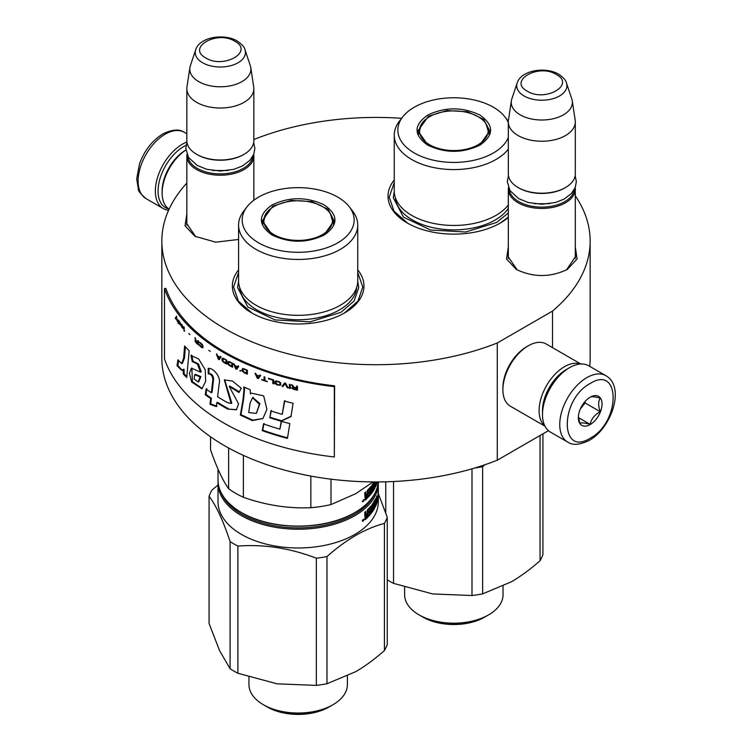 <?xml version="1.0" encoding="UTF-8"?>
<svg xmlns="http://www.w3.org/2000/svg" width="752" height="752" viewBox="0 0 752 752"><rect width="100%" height="100%" fill="white"/><g stroke="black" fill="none" stroke-linecap="round" stroke-linejoin="round"><path stroke-width="1.13" d="M575.308 247.079L577.104 258.961L567.29 269.46C550.304 277.526 533.318 277.526 516.333 269.46L506.519 258.961L508.314 247.079M238.591 239.474L215.768 242.172L194.862 236.25L185.048 225.75L186.844 213.869M357.745 269.883A65.8 37.995 180 0 1 344.698 312.87L344.698 312.87A65.8 37.995 180 0 1 251.638 312.87A65.8 37.995 180 0 1 238.591 269.883M508.314 217.441A65.8 37.995 180 0 1 500.362 223.006L500.362 223.006A65.8 37.995 180 0 1 407.302 223.006A65.8 37.995 180 0 1 394.245 180.01M575.308 195.84A214.16 123.638 180 0 1 590.151 241.072A214.16 123.638 180 0 1 552.504 311.093L497.288 342.978A214.16 123.638 180 0 1 276.275 350.488A214.16 123.638 180 0 1 161.84 241.072A214.16 123.638 180 0 1 186.844 183.103M253.838 139.675L254.712 139.176A214.16 123.638 180 0 1 401.624 118.318M195.736 236.739L186.693 223.494L186.844 221.708M517.207 269.949L508.173 256.705L508.314 254.919M575.308 254.919L575.459 256.705L566.425 269.94M497.288 342.978L497.288 460.196A214.16 123.638 180 0 1 276.275 467.716A214.16 123.638 180 0 1 161.84 358.3L161.84 241.072M548.424 430.67L497.288 460.196M552.504 311.093L552.504 347.64M590.151 241.072L590.151 358.3A214.16 123.638 180 0 1 589.7 366.356M252.07 313.114L238.365 301.101L233.562 286.982L238.591 272.562M357.745 272.562L362.774 286.982L357.971 301.101L344.275 313.114M508.314 217.159L499.93 223.25M407.725 223.25L394.029 211.227L389.226 197.118L394.245 182.689M253.734 154.367A33.502 19.345 180 0 1 253.838 155.89A33.502 19.345 180 0 1 233.158 173.759A33.502 19.345 180 0 1 196.648 169.567A33.502 19.345 -0 0 1 186.844 155.89A33.502 19.345 -0 0 1 186.947 154.367M252.813 156.341A32.543 18.791 180 0 1 231.795 172.697A32.543 18.791 180 0 1 197.325 168.392A32.543 18.791 -0 0 1 187.868 156.341M244.983 49.764C244.729 47.395 242.135 44.481 237.209 41.012C224.115 33.135 199.609 36.989 195.689 49.764A25.098 14.495 0 0 0 202.589 62.754A25.098 14.495 -0 0 0 232.105 65.302A25.098 14.495 -0 0 0 244.983 49.764L250.35 65.8A30.559 17.644 180 0 1 250.783 67.614L253.715 87.006A33.502 19.345 180 0 1 253.838 88.68L253.838 140.652A33.502 19.345 180 0 1 244.024 154.329L243.347 154.724A32.543 18.791 180 0 1 197.325 154.724L196.648 154.329L197.325 154.724M244.024 154.329A33.502 19.345 180 0 1 196.648 154.329L196.648 154.329A33.502 19.345 -0 0 1 186.844 140.652L186.844 88.68A33.502 19.345 -0 0 0 196.648 102.357A33.502 19.345 180 0 0 233.158 106.549A33.502 19.345 180 0 0 253.838 88.68M195.689 49.764L190.331 65.8A30.559 17.644 -0 0 0 189.889 67.614L186.966 87.006A33.502 19.345 -0 0 0 186.844 88.68M250.783 67.614A30.559 17.644 180 0 1 233.252 85.136A30.559 17.644 180 0 1 198.725 81.62A30.559 17.644 -0 0 1 189.889 67.614M575.205 187.577A33.502 19.345 180 0 1 575.308 189.109A33.502 19.345 180 0 1 554.628 206.969A33.502 19.345 180 0 1 518.128 202.777A33.502 19.345 -0 0 1 508.314 189.109A33.502 19.345 -0 0 1 508.418 187.577M574.284 189.56A32.543 18.791 180 0 1 553.275 205.907A32.543 18.791 180 0 1 518.805 201.611A32.543 18.791 -0 0 1 509.339 189.56M566.453 82.974C566.2 80.614 563.605 77.691 558.689 74.222C545.585 66.345 521.089 70.199 517.169 82.974A25.098 14.495 0 0 0 524.059 95.965A25.098 14.495 -0 0 0 553.585 98.521A25.098 14.495 -0 0 0 566.453 82.974L571.821 99.02A30.559 17.644 180 0 1 572.253 100.824L575.186 120.217A33.502 19.345 180 0 1 575.308 121.899L575.308 173.862A33.502 19.345 180 0 1 565.504 187.539L564.827 187.934A32.543 18.791 180 0 1 518.805 187.934L518.128 187.539L518.805 187.934M565.504 187.539A33.502 19.345 180 0 1 518.128 187.539L518.128 187.539A33.502 19.345 -0 0 1 508.314 173.862L508.314 121.899A33.502 19.345 -0 0 0 518.128 135.576A33.502 19.345 180 0 0 554.628 139.769A33.502 19.345 180 0 0 575.308 121.899M517.169 82.974L511.802 99.02A30.559 17.644 -0 0 0 511.369 100.824L508.437 120.217A33.502 19.345 -0 0 0 508.314 121.899M572.253 100.824A30.559 17.644 180 0 1 554.722 118.355A30.559 17.644 180 0 1 520.205 114.84A30.559 17.644 -0 0 1 511.369 100.824M168.88 209.018A36.369 21 -60 0 1 158.07 191.064A36.369 21 -60 0 1 183.789 146.518A36.369 21 -60 0 1 186.139 145.286M168.589 210.287A38.286 22.099 -60 0 1 163.297 208.586A38.286 22.099 -60 0 1 155.363 191.064A38.286 22.099 -60 0 1 182.435 144.168A38.286 22.099 -60 0 1 186.919 142.015M605.962 375.737L588.703 365.773A38.286 22.099 120 0 0 569.555 367.672L568.202 368.452A36.369 21 120 0 0 542.493 412.998L542.493 414.559A38.286 22.099 120 0 0 550.417 432.09L567.675 442.054C572.516 445.532 579.689 444.977 589.211 440.39C611.479 428.208 625.598 386.923 605.962 375.737A38.286 22.099 120 0 0 586.814 377.636A38.286 22.099 120 0 0 561.81 411.372A38.286 22.099 120 0 0 567.675 442.054M568.202 368.452L569.555 367.672A38.286 22.099 120 0 0 542.493 414.559M590.198 438.2C620.757 422.248 620.757 364.165 590.198 383.501C559.648 399.453 559.648 457.536 590.198 438.2M590.198 424.523A16.751 9.673 120 0 0 602.042 404.012A16.751 9.673 120 0 0 590.198 397.178A16.751 9.673 120 0 0 578.354 417.689A16.751 9.673 120 0 0 590.198 424.523M578.391 416.693L579.933 423.414C581.221 422.502 584.605 422.803 590.085 424.316C591.373 418.902 594.757 414.69 600.228 411.692C598.141 405.967 598.141 401.455 600.228 398.156C594.757 396.642 591.373 396.342 590.085 397.244M600.228 411.692L585.122 402.969L585.122 401.427M583.552 403.373A14.354 8.291 120 0 1 580.403 408.834L585.122 402.969M590.085 424.316L578.476 417.614M567.168 369.082A33.502 19.345 120 0 0 566.171 369.627A33.502 19.345 120 0 0 542.493 410.658A33.502 19.345 120 0 0 542.512 411.795M580.506 364.024A35.889 20.727 120 0 0 564.479 366.694A35.889 20.727 120 0 0 539.109 410.658A35.889 20.727 120 0 0 544.796 425.867M580.845 364.006L546.225 344.012A35.889 20.727 120 0 0 528.28 345.788L526.588 346.766A33.502 19.345 120 0 0 502.9 387.797L502.9 389.752A35.889 20.727 120 0 0 510.326 406.183L544.956 426.168M526.588 346.766L528.28 345.788A35.889 20.727 120 0 0 502.9 389.752M169.097 209.159A35.889 20.727 -60 0 1 162.131 193.01L162.131 191.064A33.502 19.345 -60 0 1 185.819 150.033L185.819 150.033M162.131 193.01A35.889 20.727 -60 0 1 185.894 150.052M471.993 468.825L471.993 595.518L432.776 593.958L393.55 583.383A90.926 52.499 0 0 1 387.261 579.839M385.757 481.806L385.757 512.855M423.038 617.166A43.55 25.145 0 0 0 484.626 617.166L488.631 614.854A49.218 28.416 0 0 1 419.024 614.854L423.038 617.166L419.024 614.854A49.218 28.416 180 0 1 404.614 594.757L404.614 587.218M488.631 614.854A49.218 28.416 0 0 0 503.05 594.757L503.05 586.203M484.852 464.774L482.643 466.701L482.643 593.873L511.36 581.804C520.563 576.474 530.132 569.443 540.068 560.71A90.926 52.499 0 0 0 542.925 554.572L542.925 433.848M540.068 435.493L540.068 560.71M393.55 481.524L393.55 583.383M471.993 595.518A90.926 52.499 0 0 0 482.643 593.873M474.85 467.979A90.926 52.499 0 0 0 482.643 466.701M421.684 616.386C438.416 626.557 469.239 626.557 485.98 616.386M479.889 145.145C462.518 153.389 445.146 153.389 427.775 145.145C413.487 135.116 413.487 125.086 427.775 115.056C445.146 106.812 462.518 106.812 479.889 115.056C494.167 125.086 494.167 135.116 479.889 145.145L479.795 145.202M508.314 149.103A59.577 34.395 0 0 1 495.963 159.509A59.577 34.395 180 0 1 431.028 166.963A59.577 34.395 180 0 1 394.245 135.181L394.245 191.055A59.577 34.395 180 0 0 431.028 222.836A59.577 34.395 180 0 0 495.963 215.382A59.577 34.395 0 0 0 508.314 204.986M508.333 121.279A59.577 34.395 0 0 0 508.22 121.138L504.94 116.908A55.986 32.327 0 0 0 414.239 107.245A55.986 32.327 180 0 0 402.715 116.908L399.444 121.138A59.577 34.395 180 0 0 394.245 135.181M402.715 116.908A55.986 32.327 180 0 0 422.079 156.726A55.986 32.327 180 0 0 493.415 152.957A55.986 32.327 0 0 0 508.314 137.55M508.314 122.661A55.986 32.327 0 0 0 504.94 116.908M428.123 145.343L417.933 130.886L428.452 116.231L446.829 110.563L467.565 111.738L483.668 119.371L489.721 130.886L479.56 145.333M418.798 131.074L418.168 133.226M489.486 133.226L488.866 131.074M508.314 212.985L496.649 222.442L465.648 232.011L430.652 230.027L403.476 217.149L393.268 197.72L394.255 191.459M478.103 144.732A34.329 19.825 180 0 1 435.352 147.42A34.329 19.825 180 0 1 421.59 123.901A34.329 19.825 180 0 1 429.552 116.701A34.329 19.825 0 0 1 486.065 123.901A34.329 19.825 0 0 1 478.103 144.732M418.544 134.683A35.297 20.379 180 0 1 418.535 134.138L421.59 123.901M489.11 134.683A35.297 20.379 0 0 0 489.12 134.138L486.065 123.901M220.759 491.836A79.204 45.731 180 0 0 242.163 514.5A79.204 45.731 0 0 0 320.521 526.033A79.204 45.731 0 0 0 375.577 491.836M218.052 481.383A80.163 46.276 180 0 0 218.014 482.944A80.163 46.276 180 0 0 241.486 515.665A80.163 46.276 0 0 0 328.84 525.704A80.163 46.276 0 0 0 378.331 482.944A80.163 46.276 0 0 0 378.312 481.929M378.077 491.958L378.068 495.352A80.163 46.276 0 0 0 378.331 491.62L378.331 491.893A80.163 46.276 0 0 1 378.087 495.512L377.927 498.877A80.163 46.276 0 0 0 378.331 494.28L378.331 501.697A80.163 46.276 0 0 1 328.84 544.457A80.163 46.276 0 0 1 241.486 534.428A80.163 46.276 180 0 1 218.014 501.697L218.014 482.944M209.075 496.282L209.075 623.464L219.584 650.621L230.093 668.754A90.926 52.499 0 0 0 237.886 673.247L277.112 683.831L316.338 685.382L316.338 558.21C290.187 548.152 264.037 544.11 237.886 546.074A90.926 52.499 0 0 1 233.872 543.893A90.926 52.499 180 0 1 230.093 541.581C223.09 520.469 216.087 505.372 209.075 496.282A90.926 52.499 180 0 1 211.932 490.144L218.014 484.965M230.093 541.581L230.093 668.754M267.374 707.04A43.55 25.145 0 0 0 328.962 707.04L332.967 704.718A49.218 28.416 0 0 1 263.369 704.718L267.374 707.04L263.369 704.718A49.218 28.416 180 0 1 248.95 684.63L248.95 677.082M332.967 704.718A49.218 28.416 0 0 0 347.386 684.63L347.386 676.076M384.413 523.411C365.265 528.449 346.127 539.504 326.979 556.565L326.979 683.737L355.696 671.677C364.899 666.347 374.468 659.316 384.413 650.583A90.926 52.499 0 0 0 387.261 644.436L387.261 517.263A90.926 52.499 0 0 1 384.413 523.411L384.413 650.583M378.322 493.594L387.261 517.263M237.886 546.074L237.886 673.247M316.338 685.382A90.926 52.499 0 0 0 326.979 683.737M316.338 558.21A90.926 52.499 0 0 0 326.979 556.565M378.331 491.62A80.163 46.276 0 0 0 378.303 490.426M378.19 491.958A80.163 46.276 0 0 0 378.331 489.232L378.331 482.944M378.312 493.34L378.284 493.34A80.163 46.276 0 0 1 378.331 494.28M367.183 510.458L368.019 510.73A80.163 46.276 0 0 0 370.379 508.117L369.514 507.882A79.204 45.731 0 0 1 367.183 510.458L367.042 510.843M374.515 506.669L375.051 506.763L374.834 507.779A80.163 46.276 0 0 1 368.593 516.38L368.593 514.941A80.163 46.276 0 0 0 370.379 512.92L370.501 511.322A80.163 46.276 0 0 1 369.006 513.043L369.006 511.595A80.163 46.276 0 0 0 370.501 509.884L370.379 508.117M370.501 511.322L369.636 511.087A79.204 45.731 0 0 1 369.006 511.83M374.834 507.779L374.101 507.656M368.593 515.205A79.204 45.731 0 0 0 371.798 511.125M372.014 510.805A79.204 45.731 0 0 0 372.625 509.865M374.129 505.588L374.129 504.714M375.051 506.763L374.759 503.586M374.834 503.445L374.834 503.445A80.163 46.276 0 0 1 373.829 505.231L373.829 505.231M373.095 504.752A79.204 45.731 0 0 0 373.697 503.699M375.408 506.228L375.323 500.578A80.163 46.276 0 0 1 373.829 503.314L373.725 505.156L373.095 505.024M373.725 503.708L373.105 503.577M375.323 500.578L374.637 500.465M375.596 506.256A80.163 46.276 0 0 0 377.673 500.165L377.316 500.146M376.338 502.035L376.714 502.073A80.163 46.276 0 0 0 377.495 499.478L377.532 497.871A80.163 46.276 0 0 1 376.855 500.221L376.855 498.773A80.163 46.276 0 0 0 377.532 496.423L377.532 499.121M376.714 502.073L376.714 495.822L376.338 500.183A80.163 46.276 0 0 1 375.784 501.499L375.521 498.708M375.596 498.557L375.596 498.557A80.163 46.276 0 0 1 373.359 502.618L373.114 507.365M373.359 507.421A80.163 46.276 0 0 0 374.43 505.645L373.518 505.476A79.204 45.731 0 0 1 373.095 506.199M372.014 509.724L372.691 509.875A80.163 46.276 0 0 0 374.43 507.083L374.43 505.645M372.691 509.875L372.691 503.624L372.014 504.583L372.014 510.834L371.3 511.783L370.501 511.576M371.3 511.783L370.905 506.03M370.426 511.304L370.426 509.978M370.426 508.079L370.426 506.613M366.168 514.443L367.126 513.531L367.512 509.79A80.163 46.276 0 0 0 370.99 505.927L371.3 506.134M368.019 510.73L367.869 517.132A80.163 46.276 0 0 1 365.162 519.688L364.729 512.366A80.163 46.276 0 0 0 365.754 511.463L365.754 514.218L364.946 513.917L364.946 512.178M364.739 515.59L365.369 515.825L364.729 515.487M362.52 520.892L364.015 519.688L362.52 520.892L362.765 521.409M377.767 499.131L377.673 500.165M367.869 517.132L367.042 516.511M364.729 519.059A79.204 45.731 0 0 0 367.042 516.859M367.869 511.116L367.126 510.871M367.042 514.951L367.042 513.616M376.338 501.631A80.163 46.276 0 0 1 375.784 502.947L375.859 504.235L376.338 501.631L375.408 501.509A79.204 45.731 0 0 1 375.398 501.518M365.754 517.508L365.105 517.273A79.204 45.731 0 0 0 365.124 517.254M367.126 514.979A80.163 46.276 0 0 1 365.754 516.267L365.914 517.564A80.163 46.276 0 0 0 367.126 516.427L367.126 514.979L366.299 514.697A79.204 45.731 0 0 1 365.181 515.759M365.754 516.267L365.171 516.051M365.754 517.479L364.946 516.436M362.53 520.995L363.583 520.741L363.348 519.265M362.248 520.873L362.802 520.422M362.624 520.318L362.84 519.848M362.934 519.886L363.432 520.093L363.583 519.359M362.934 520.45L362.934 521.155M266.02 706.25C282.761 716.43 313.575 716.43 330.316 706.25M324.225 235.019C306.854 243.263 289.482 243.263 272.111 235.019C257.833 224.989 257.833 214.959 272.111 204.929C289.482 196.686 306.854 196.686 324.225 204.929C338.503 214.959 338.503 224.989 324.225 235.019L324.131 235.075M378.247 481.929A80.163 46.276 180 0 1 354.85 512.544L354.173 512.93C325.014 530.658 271.322 530.658 242.163 512.93L241.486 512.544A80.163 46.276 180 0 1 218.014 479.814L218.014 469.154M354.173 512.93L354.85 512.544A80.163 46.276 180 0 1 241.486 512.544L242.163 512.93M238.591 225.055L238.591 280.928A59.577 34.395 180 0 0 275.364 312.71A59.577 34.395 180 0 0 340.299 305.256A59.577 34.395 0 0 0 357.745 280.928L357.745 225.055A59.577 34.395 0 0 0 352.556 211.011L349.276 206.781A55.986 32.327 0 0 0 258.575 197.118A55.986 32.327 180 0 0 247.06 206.781L243.78 211.011A59.577 34.395 180 0 0 238.591 225.055A59.577 34.395 180 0 0 275.364 256.836A59.577 34.395 180 0 0 340.299 249.373A59.577 34.395 0 0 0 357.745 225.055M247.06 206.781A55.986 32.327 180 0 0 266.415 246.6A55.986 32.327 180 0 0 337.761 242.83A55.986 32.327 0 0 0 349.276 206.781M272.459 235.216L262.279 220.759L272.788 206.104L291.165 200.436L311.901 201.611L328.013 209.244L334.057 220.759L323.896 235.197M263.134 220.947L262.504 223.1M333.832 223.1L333.202 220.947M228.627 448.004L228.627 488.744C222.601 480.237 216.576 467.255 210.551 449.799L210.551 436.799M243.385 455.383L243.385 497.269A88.529 51.117 180 0 1 228.627 488.744M310.849 476.082L310.849 507.703C288.354 508.7 265.87 505.222 243.385 497.269M331.002 479.174L331.002 504.583A88.529 51.117 180 0 1 310.849 507.703M373.124 481.929L355.696 493.707L331.002 504.583M369.006 492.297A79.204 45.731 180 0 0 369.636 491.554L370.501 491.789A80.163 46.276 180 0 1 369.006 493.5L369.006 492.062A80.163 46.276 180 0 0 370.501 490.342L370.501 488.659L369.514 488.339A79.204 45.731 180 0 1 367.183 490.924L367.042 491.3M370.379 488.584A80.163 46.276 180 0 1 368.019 491.188L367.183 490.924M370.501 491.789L370.379 493.387A80.163 46.276 180 0 1 368.593 495.399L368.593 496.846A80.163 46.276 180 0 0 374.834 488.245L374.101 488.114M372.625 490.323A79.204 45.731 180 0 1 372.014 491.272L371.3 492.24L370.501 492.034M371.845 491.526A79.204 45.731 180 0 1 368.593 495.662M374.863 481.938A80.163 46.276 180 0 1 373.829 483.78L373.829 485.698A80.163 46.276 180 0 0 374.834 483.903L374.759 484.053M374.129 485.172L374.129 485.989M375.051 484.1L375.051 487.23L374.43 487.55A80.163 46.276 180 0 1 372.691 490.342L372.014 490.182M373.735 485.679L373.095 485.548M373.725 484.175L373.105 484.044M373.725 485.613L373.095 485.491M373.829 483.78L373.152 483.639M375.398 481.938L375.408 486.685M377.354 481.938A80.163 46.276 180 0 1 375.596 486.713M376.912 481.938A80.163 46.276 180 0 1 376.714 482.54L376.338 482.493M376.714 481.938L376.714 482.54M374.064 481.938A80.163 46.276 180 0 1 373.359 483.075L373.095 487.681M373.114 487.832L373.359 487.888A80.163 46.276 180 0 0 374.43 486.102L373.518 485.933A79.204 45.731 180 0 1 373.095 486.657M372.014 491.291L372.014 485.04L372.691 484.091L372.691 490.342M368.019 491.188L367.869 497.589A80.163 46.276 180 0 1 365.162 500.146L364.729 492.823A80.163 46.276 180 0 0 365.754 491.93L365.754 494.684L367.126 493.998L367.512 490.257A80.163 46.276 180 0 0 370.99 486.384L370.905 486.497M370.426 487.08L370.426 488.537M370.426 490.436L370.426 491.77M371.3 486.591L371.3 492.24M364.946 492.645L365.359 494.619M365.754 494.684L364.946 494.384M363.348 499.732L363.432 500.55L362.248 501.33M363.583 499.826L363.583 501.199L363.019 501.659L362.934 500.917M362.52 501.349L364.015 500.155L362.52 501.349L362.765 501.875M374.515 486.177L374.515 487.155M375.051 487.23L374.834 488.245M367.869 497.589L367.042 497.316A79.204 45.731 180 0 1 364.729 499.516M367.869 491.573L367.126 491.329M367.042 494.083L367.042 495.418M375.784 483.414A80.163 46.276 180 0 0 376.338 482.098L375.859 484.692L375.398 483.357M376.338 482.098L375.408 481.976A79.204 45.731 180 0 1 375.398 481.985M367.126 495.446A80.163 46.276 180 0 1 365.754 496.734L365.914 498.031A80.163 46.276 180 0 0 367.126 496.893L367.126 495.446L366.299 495.164A79.204 45.731 180 0 1 364.946 496.433L364.974 496.442M365.754 496.734L365.171 496.517M364.946 496.893L365.105 497.739A79.204 45.731 180 0 0 365.124 497.711M357.745 281.333L358.732 287.593L354.117 300.969L340.994 312.315L309.984 321.884L274.997 319.891L247.822 307.013L237.613 287.593L238.591 281.333M322.448 234.605A34.329 19.825 180 0 1 279.697 237.294A34.329 19.825 180 0 1 265.935 213.775A34.329 19.825 180 0 1 273.897 206.574A34.329 19.825 0 0 1 330.401 213.775A34.329 19.825 0 0 1 322.448 234.605M262.89 224.557A35.297 20.379 180 0 1 262.871 224.002L265.935 213.775M333.446 224.557A35.297 20.379 0 0 0 333.465 224.002L330.401 213.775M334.339 456.981L334.612 385.832A214.16 123.638 180 0 1 165.882 288.411L164.472 288.571L164.472 358.911A215.589 124.475 0 0 0 334.339 456.981L334.339 386.641A215.589 124.475 180 0 1 164.472 288.571M334.612 385.832L334.339 386.641M183.629 358.178L181.589 363.62L177.98 359.785L176.983 365.698L181.815 370.445L183.187 369.439L183.328 374.064A216.256 116.005 -1.8 0 0 186.74 377.495A11427.674 7150.044 -38.5 0 1 189.166 350.789A215.589 124.475 180 0 1 184.597 345.967L183.629 358.178L184.484 357.924L182.454 363.376M190.905 355.461L192.258 361.58L197.391 363.949L200.502 372.146L191.44 368.132L189.419 373.189L191.638 382.025L201.903 388.775L205.625 381.48L205.277 369.852L198.65 358.939L190.905 355.461L191.722 355.179L193.076 361.289L198.434 363.883L201.273 371.798M227.687 402.715A215.589 124.475 180 0 1 217.619 396.821L219.142 383.877C221.398 376.987 212.882 367.39 208.219 368.414L208.219 373.838C211.096 373.97 212.637 375.981 212.863 379.882L211.312 392.704A215.589 124.475 180 0 1 206.067 388.981L205.24 394.706A215.589 124.475 0 0 0 210.654 398.598L209.996 404.285L216.35 406.606L216.83 402.677A215.589 124.475 0 0 0 227.687 409.06L236.391 409.812L238.572 403.862L229.219 386.443L239.004 392.525L241.251 388.22L232.471 381.057L224.312 379.939L231.137 403.486L227.687 402.715M243.874 391.143L242.924 400.243A7910.457 3220.374 122.4 0 0 240.358 415.104L252.334 420.612L262.909 418.573L266.904 409.342L263.679 395.853L251.375 393.164L250.416 393.954L250.181 389.705A215.589 124.475 180 0 1 243.874 386.989L243.874 391.143L244.456 390.702L243.516 399.81A7943.808 3237.708 122.4 0 0 240.96 414.672L252.832 420.161L262.965 418.516M269.526 417.661A215.589 124.475 0 0 0 281.201 421.223L290.939 416.627L293.092 403.269A215.589 124.475 180 0 1 284.397 401.051L282.263 414.343A215.589 124.475 180 0 1 270.861 410.921L270.006 417.181A214.63 123.92 0 0 0 281.624 420.725L291.315 416.119M287.452 438.388L289.821 423.592A215.589 124.475 180 0 1 281.192 421.289L279.904 429.148A215.589 124.475 180 0 1 263.52 423.912L262.213 430.623A215.589 124.475 0 0 0 287.452 438.388M297.463 386.293L296.523 386.086L296.523 387.835L293.872 387.214L292.631 385.165L291.55 384.902L292.942 387.158L291.71 387.938L293.722 389.339A215.589 124.475 0 0 0 297.463 390.203L297.463 386.293M290.319 388.502L290.319 384.601L289.398 384.366L289.398 388.276L290.319 388.502M288.166 387.957L285.722 383.407L284.5 383.088L282.075 386.321L282.978 386.575L285.111 383.746L287.245 387.722L288.166 387.957M277.262 384.939L280.411 385.278L280.712 382.947L279.208 381.687L275.928 380.879L274.884 381.64L275.035 383.351L275.928 384.281L279.424 385.184L280.928 384.78M272.816 383.576L273.7 383.849L273.7 379.948A215.589 124.475 180 0 1 268.417 378.247L268.417 378.745A215.589 124.475 0 0 0 272.816 380.164L272.816 383.576L273.925 383.605M255.868 373.735L255.031 373.415L257.269 378.181L258.397 378.604L260.653 375.539L259.807 375.229L259.243 376.009A215.589 124.475 180 0 1 256.432 374.947L255.868 373.735M242.435 368.668L242.172 370.962L244.156 372.766A215.589 124.475 0 0 0 247.37 374.176L247.37 370.266A215.589 124.475 180 0 1 244.156 368.865L242.435 368.668M240.988 370.745L239.813 370.783L240.988 370.745M236.711 369.288L238.769 366.384L237.999 366.008L237.482 366.76A215.589 124.475 180 0 1 234.925 365.5L233.656 363.865L235.686 368.79L236.711 369.288M228.561 361.439L227.706 362.06L227.828 363.789L229.67 365.698A215.589 124.475 0 0 0 232.65 367.258L232.65 363.348A215.589 124.475 180 0 1 229.67 361.787L228.561 361.439M222.78 358.196L221.962 358.798L222.075 360.528L223.852 362.473A215.589 124.475 0 0 0 226.737 364.1L226.737 360.189A215.589 124.475 180 0 1 223.852 358.563L222.78 358.196M210.259 351.391L208.765 350.347L210.259 351.391M184.268 331.209L183.808 326.782L184.268 331.209M179.39 321.527L178.638 320.474L178.835 322.984L180.79 325.531L179.183 323.341L180.856 324.291L179.39 321.527M261.79 379.44L261.79 379.854A215.589 124.475 0 0 0 267.251 381.762L264.939 380.559L264.939 377.062L264.084 376.761L264.084 380.258L261.79 379.44M216.426 354.079L218.249 359.127L219.161 359.691L221.022 356.909L220.327 356.486L219.857 357.209A215.589 124.475 180 0 1 217.563 355.79L216.426 354.079M182.604 326.058L181.58 324.168L182.238 327.28L181.439 326.659L183.206 328.746L182.604 326.058M199.252 342.235L202.391 345.506L202.091 347.104L199.158 344.482L199.637 345.629L202.683 347.734L202.984 345.976L202.288 344.35L199.252 342.235M197.823 340.459L197.823 342.207L196.234 340.835L194.853 337.874L195.68 340.515L194.947 340.947L196.14 342.912A215.589 124.475 0 0 0 198.396 344.848L198.396 340.938L197.823 340.459M189.927 334.659L188.752 333.484L189.927 334.659M178.102 319.76L178.102 323.67L178.102 319.76M177.246 321.264L176.466 316.197A671.94 200.173 161.3 0 0 175.225 318.387L175.592 318.923L176.156 317.993L177.246 321.264M185.359 346.813L184.484 357.924M183.328 374.064L184.184 373.819A215.298 115.451 -1.8 0 0 186.825 376.498M183.187 369.439L184.043 369.194L184.184 373.819M176.983 365.698L177.867 365.491L182.191 370.294M178.6 361.139L177.867 365.491M192.258 361.58L193.076 361.289M191.845 368.029L192.427 381.687L202.326 388.558M224.669 379.76L231.785 403.1M229.792 386.096L239.38 391.792M227.687 409.06L236.636 409.633M216.83 402.677L217.535 402.301A214.63 123.92 0 0 0 228.345 408.656M209.996 404.285L210.729 403.937L217.055 406.23M210.654 398.598L211.397 398.25L210.729 403.937M205.24 394.706L206.001 394.368A214.63 123.92 0 0 0 211.397 398.25M206.819 388.643L206.001 394.368M211.312 392.704L212.036 392.347L213.587 379.516C213.483 375.69 211.951 373.678 208.962 373.49L208.219 373.838M208.962 368.489L208.962 373.49M244.456 387.252L244.456 390.702M240.358 415.104L240.96 414.672M281.201 421.223L281.624 420.725M271.322 410.442L270.006 417.181M282.263 414.343L284.801 400.553M262.213 430.623L262.721 430.153A214.63 123.92 0 0 0 287.546 437.805M264.018 423.442L262.721 430.153M279.904 429.148L281.615 420.791M293.722 389.339L293.9 389.085A215.11 124.193 0 0 0 297.463 389.912M292.942 389.066L293.9 389.085M292.331 388.671L293.13 388.812M291.861 388.22L292.509 388.417M292.942 387.158L291.738 384.648M296.523 387.835L296.702 386.124M289.398 388.276L290.507 388.248M289.586 384.413L289.586 388.023M287.245 387.722L288.364 387.703M285.111 383.746L287.443 387.468M282.075 386.321L283.184 386.331M284.698 382.834L282.282 386.077M276.52 384.629L277.488 384.695M275.928 384.281L276.736 384.385M275.326 383.774L276.144 384.037M275.035 383.351L275.552 383.529M274.884 381.64L275.11 382.646M272.816 380.164L273.042 383.332M268.417 378.745L268.652 378.5A215.11 124.193 0 0 0 273.042 379.92M259.243 376.009L260.06 374.994M257.269 378.181L258.65 378.378M255.304 373.18L257.532 377.955M242.727 368.452L242.464 370.745L244.447 372.55A215.11 124.193 0 0 0 247.37 373.829M240.461 371.084L241.289 370.529M240.114 370.567L240.762 370.868M233.975 363.658L235.996 368.583L237.021 369.082L235.686 368.79M237.35 367.032L236.203 368.706L235.056 365.895L237.35 367.032L238.309 365.801M229.67 365.698L229.99 365.491A215.11 124.193 0 0 0 232.65 366.891M229.05 365.284L229.99 365.491M228.561 364.852L229.379 365.077M228.072 364.25L228.89 364.645M227.828 363.789L228.401 364.053M227.706 362.06L228.035 363.103M223.852 362.473L224.19 362.276A215.11 124.193 0 0 0 226.737 363.714M223.259 362.05L224.19 362.276M222.78 361.609L223.598 361.853M222.31 360.998L223.128 361.411M222.075 360.528L222.648 360.8M221.962 358.798L222.301 359.851M183.808 330.683L184.691 331.077M184.24 327.261L184.24 330.56M180.292 324.253L181.006 324.319M179.869 323.811L180.724 324.14M261.79 379.854L262.044 379.628A215.11 124.193 0 0 0 267.251 381.443M264.084 380.258L264.328 376.855M216.783 353.891L218.672 358.986M218.249 359.127L219.509 359.503M219.857 357.209L220.665 356.298M181.862 326.537L182.67 327.496M199.609 342.226L200.126 342.893M202.288 347.753L203.068 347.574M201.893 347.612L202.673 347.593M201.395 347.302L202.279 347.452M200.511 346.597L201.78 347.142M200.032 346.117L200.906 346.437M199.647 344.82L200.032 345.469M202.391 345.506L202.777 346.587M201.395 343.89L200.511 343.185M200.126 342.95L200.906 343.025M199.835 342.884L200.511 342.79M197.823 342.207L198.218 340.797M197.889 343.927A215.11 124.193 0 0 0 198.396 344.36M195.041 341.276L195.708 341.699M194.947 340.947L195.435 341.126M195.68 340.515L195.257 337.723M175.225 318.387L176.034 318.82M176.682 316.489A672.476 200.972 161.3 0 0 175.667 318.284M195.398 374.383L200.925 376.602L198.81 381.696M252.813 397.526L259.929 403.608L256.347 413.393L248.715 412.566L250.106 403.025L252.531 397.723L259.402 404.247L256.347 413.393M296.702 388.07L296.523 389.574A215.589 124.475 180 0 1 293.562 388.887L292.631 387.91L293.75 387.383A215.11 124.193 0 0 0 296.702 388.07L296.523 389.574M276.144 381.377L279.725 382.185L280.026 384.441L279.058 384.883L276.219 383.877L276.144 381.377M256.836 375.107L259.355 376.066L257.833 378.059L256.836 375.107M243.253 369.11L246.844 370.2L246.844 373.105L243.225 371.601L243.253 369.11M237.66 366.816L236.203 368.706M228.89 361.985L232.218 363.254L232.218 366.168L228.805 364.485L228.89 361.985M223.128 358.751L226.343 360.086L226.343 363L223.015 361.242L223.128 358.751M179.183 321.931L180.433 323.849L179.108 322.505L179.822 321.828M219.913 357.172L218.7 359.08L217.958 356.044M198.218 342.545L197.823 343.946A215.589 124.475 180 0 1 196.046 342.423L195.492 341.182L196.451 341.023A215.11 124.193 0 0 0 198.218 342.545L197.823 343.946M200.145 376.921L198.133 381.96L194.148 378.98L194.627 374.665L200.145 376.921L200.925 376.602M292.791 387.703L293.28 387.355M293.101 387.609L293.75 387.383M293.562 387.637A215.589 124.475 0 0 0 296.523 388.333M275.928 381.621L276.445 381.217M276.219 381.461L276.886 381.189M276.67 381.433L277.488 381.283M277.262 381.527L278.682 381.64M278.466 381.884L279.274 381.894M279.058 382.138L279.725 382.185M279.509 382.439L280.026 382.524M279.96 383.153L280.176 384.15M256.573 375.333L259.355 376.066M259.102 376.291L257.833 378.059M242.962 369.326L243.516 368.978M243.225 369.194L243.921 368.988M243.62 369.204L244.447 369.138M244.156 369.364L246.844 370.2M246.562 370.416L246.562 373.33M228.561 362.191L229.134 361.872M228.805 362.069L229.501 361.9M229.172 362.107L229.99 362.088M229.67 362.285L232.218 363.254M231.898 363.46L231.898 366.374M222.78 358.948L223.363 358.638M223.015 358.836L223.711 358.676M223.372 358.873L224.19 358.864M223.852 359.061L226.343 360.086M226.004 360.283L226.004 363.197M217.676 356.194L220.092 357.275M219.744 357.463L218.7 359.08M195.586 341.013L196.169 340.863M195.774 341.013L196.451 341.023M196.046 341.173A215.589 124.475 0 0 0 197.823 342.705M227.988 170.516L212.694 170.516M205.86 57.97C223.626 69.278 254.402 51.512 234.821 41.247C217.046 29.948 186.28 47.705 205.86 57.97M549.458 203.726L534.164 203.726M527.331 91.18C545.106 102.488 575.872 84.722 556.292 74.467C538.517 63.159 507.75 80.925 527.331 91.18M163.297 208.586L146.038 198.622A38.286 22.099 -60 0 1 140.173 167.94A38.286 22.099 -60 0 1 165.177 134.204A38.286 22.099 -60 0 1 184.325 132.314L186.844 133.762M508.314 208.454A58.553 33.802 0 0 1 495.23 219.979A58.553 33.802 180 0 1 432.663 227.593A58.553 33.802 180 0 1 395.345 197.616M373.735 505.212L373.095 505.081M373.829 503.314L373.152 503.182M356.655 287.49A58.553 33.802 0 0 1 339.566 309.852A58.553 33.802 180 0 1 276.999 317.466A58.553 33.802 180 0 1 239.681 287.49M212.863 379.882L213.587 379.516M242.924 400.243L243.516 399.81M253.838 200.229L253.838 155.89M186.844 225.271L186.844 155.89M575.308 258.491L575.308 189.109M508.314 258.491L508.314 189.109M508.455 175.677L507.28 181.57L509.959 190.604L518.692 198.65L528.158 202.495L541.835 204.262L555.38 202.523L564.038 199.148L571.586 193.358L575.252 187.464L576.342 181.655L575.167 175.677M186.985 142.466L185.81 148.36L188.479 157.394L197.221 165.431L206.687 169.285L220.364 171.052L233.9 169.313L242.558 165.929L250.115 160.138L253.781 154.254L254.862 148.445L253.687 142.466M146.038 198.622C140.727 194.063 138.161 190.886 138.34 189.09L136.714 178.779L139.524 163.757C144.459 150.466 152.214 140.539 162.789 133.969C172.152 129.391 179.333 128.836 184.325 132.314M373.763 505.278L372.86 505.1M365.895 514.547L365.087 514.246M374.477 486.055L373.565 485.886M181.589 363.62L182.454 363.385M201.282 371.826L200.502 372.146M231.776 403.081L231.137 403.486M229.877 386.039L229.219 386.443M198.133 381.96L198.923 381.649M195.435 374.374L194.627 374.665M253.086 397.272L252.531 397.723"/></g></svg>
